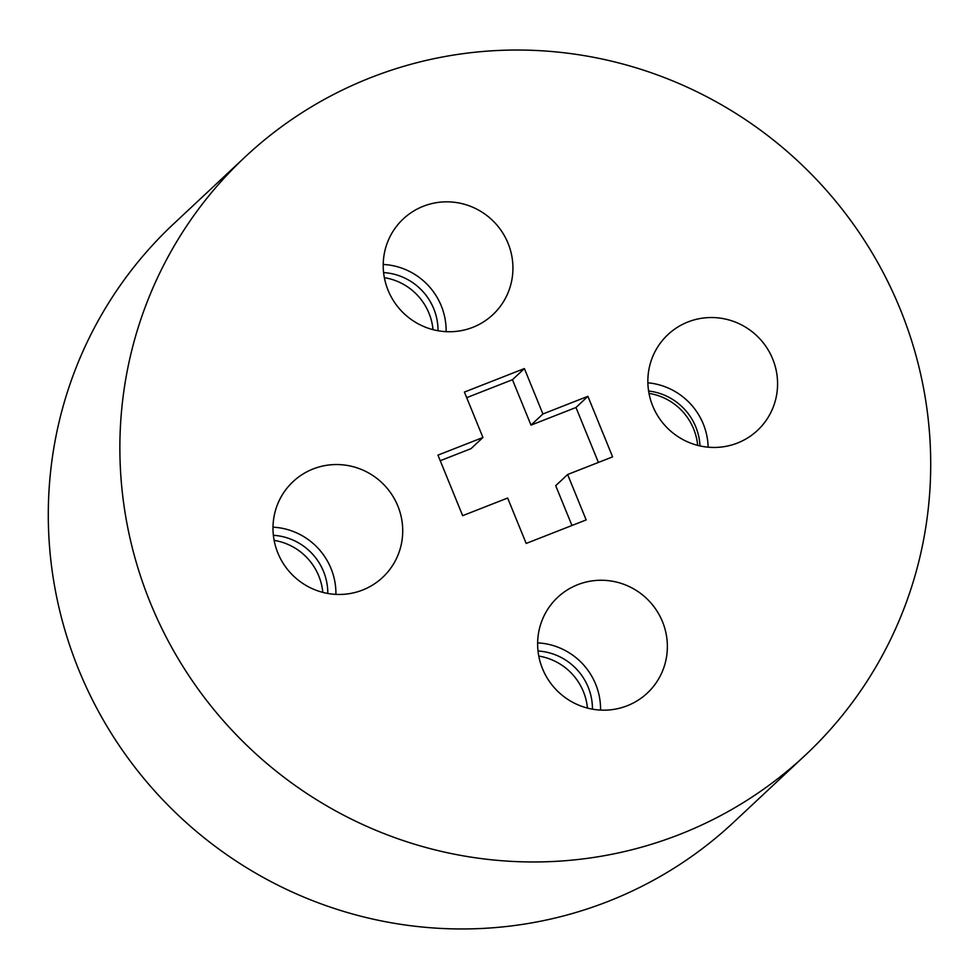 <?xml version="1.0" encoding="UTF-8"?>
<svg xmlns="http://www.w3.org/2000/svg" width="979" height="979" viewBox="0 0 979 979"><rect width="100%" height="100%" fill="white"/><g stroke="black" fill="none" stroke-linecap="round" stroke-linejoin="round"><path stroke-width="1.47" d="M592.454 709.163A57.369 56.219 46.9 0 0 538.022 651.011M538.78 656.089A57.369 56.219 -133.1 0 1 587.437 708.074M699.985 445.922A57.369 56.219 46.9 0 0 648.6 391.013M649.004 393.374A57.369 56.219 -133.1 0 1 697.66 445.359M438.029 330.743A57.369 56.219 46.9 0 0 383.597 272.59M384.355 277.669A57.369 56.219 -133.1 0 1 433.012 329.654M327.806 593.458A57.369 56.219 46.9 0 0 273.374 535.305M274.132 540.384A57.369 56.219 -133.1 0 1 322.801 592.368M600.555 710.081A65.569 64.247 46.9 0 0 537.642 642.873M627.209 705.761A65.569 64.247 46.9 0 0 647.315 693.071A65.569 64.247 46.9 0 0 656.885 610.908A65.569 64.247 46.9 0 0 577.794 584.659A65.569 64.247 46.9 0 0 557.687 597.337A65.569 64.247 46.9 0 0 548.118 679.512A65.569 64.247 46.9 0 0 627.209 705.761M335.907 594.375A65.569 64.247 46.9 0 0 272.994 527.167M362.56 590.056A65.569 64.247 46.9 0 0 382.667 577.377A65.569 64.247 46.9 0 0 392.236 495.203A65.569 64.247 46.9 0 0 313.145 468.953A65.569 64.247 46.9 0 0 293.051 481.644A65.569 64.247 46.9 0 0 283.469 563.806A65.569 64.247 46.9 0 0 362.56 590.056M446.13 331.661A65.569 64.247 46.9 0 0 383.217 264.452M472.784 327.341A65.569 64.247 46.9 0 0 492.878 314.663A65.569 64.247 46.9 0 0 502.447 232.488A65.569 64.247 46.9 0 0 423.369 206.239A65.569 64.247 46.9 0 0 403.262 218.929A65.569 64.247 46.9 0 0 393.693 301.091A65.569 64.247 46.9 0 0 472.784 327.341M708.147 447.183A65.569 64.247 46.9 0 0 647.865 382.801M737.432 443.046A65.569 64.247 46.9 0 0 757.526 430.356A65.569 64.247 46.9 0 0 767.095 348.194A65.569 64.247 46.9 0 0 688.004 321.944A65.569 64.247 46.9 0 0 667.911 334.622A65.569 64.247 46.9 0 0 658.341 416.797A65.569 64.247 46.9 0 0 737.432 443.046M805.338 755.164L733.76 822.164A409.797 401.561 -133.1 0 1 608.143 901.414A409.797 401.561 -133.1 0 1 113.845 737.407A409.797 401.561 -133.1 0 1 173.662 223.836L245.239 156.836A409.797 401.561 -133.1 0 1 370.857 77.586A409.797 401.561 -133.1 0 1 865.155 241.593A409.797 401.561 -133.1 0 1 805.338 755.164A409.797 401.561 -133.1 0 1 679.72 834.414A409.797 401.561 -133.1 0 1 185.423 670.407A409.797 401.561 -133.1 0 1 245.239 156.836M542.917 413.97L524.389 368.557L464.413 392.077L482.941 437.491L437.956 455.125L462.663 515.676L507.648 498.03L526.188 543.443L586.164 519.922L567.624 474.509L612.609 456.875L587.902 396.324L542.917 413.97L530.997 425.131L512.458 379.717L524.389 368.557M482.941 437.491L471.009 448.651L440.244 460.717M512.458 379.717L466.689 397.67M567.624 474.509L555.705 485.682L571.956 525.49M598.402 462.443L575.982 407.497L530.997 425.131M575.982 407.497L587.902 396.324"/></g></svg>
